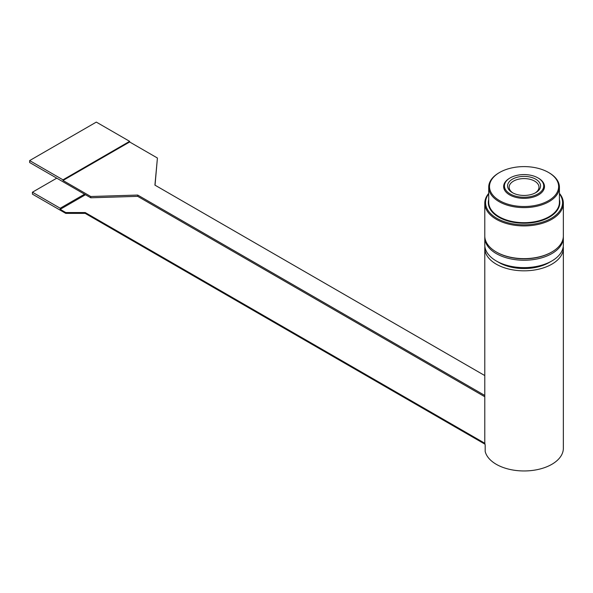 <?xml version="1.0" encoding="UTF-8"?>
<svg xmlns="http://www.w3.org/2000/svg" width="593" height="593" viewBox="0 0 593 593"><rect width="100%" height="100%" fill="white"/><g stroke="black" fill="none" stroke-linecap="round" stroke-linejoin="round"><path stroke-width="0.89" d="M544.404 187.684A20.429 11.793 0 0 0 543.699 185.542M504.435 185.542A20.429 11.793 0 0 0 503.731 187.684M543.596 190.019A19.643 11.341 -0 0 0 543.707 188.804L543.707 185.92A19.643 11.341 -0 0 0 531.587 175.446A19.643 11.341 -0 0 0 510.18 177.9A19.643 11.341 -0 0 0 504.428 185.92A19.643 11.341 -0 0 0 524.071 197.261A19.643 11.341 -0 0 0 543.707 185.92M504.428 185.92L504.428 188.804A19.643 11.341 -0 0 0 504.539 190.019M535.731 192.658L535.731 192.658A16.5 9.525 -0 0 0 535.731 179.182A16.5 9.525 -0 0 0 512.404 179.182A16.5 9.525 -0 0 0 512.404 192.658A16.5 9.525 -0 0 0 535.731 192.658M512.982 192.977A14.929 8.621 180 0 1 509.142 187.203A14.929 8.621 180 0 1 513.516 181.11A14.929 8.621 180 0 1 529.779 179.242A14.929 8.621 180 0 1 538.993 187.203A14.929 8.621 180 0 1 535.153 192.977M84.54 194.2L60.204 208.247L32.43 192.206L32.43 194.133L65.756 213.376L85.199 213.376L484.992 444.194M85.481 194.741L60.204 209.336L60.204 208.247M32.43 192.206L56.758 178.159M60.204 209.336L65.756 212.546L85.199 212.546L484.866 443.29A39.279 22.682 0 0 0 485.185 445.076L485.185 451.488A39.279 22.682 0 0 0 526.851 470.901A39.279 22.682 0 0 0 563.35 448.278L563.35 248.141A39.279 22.682 180 0 1 539.104 269.096A39.279 22.682 180 0 1 496.289 264.181A39.279 22.682 180 0 1 484.785 248.141A39.279 22.682 180 0 1 484.889 246.54M85.199 212.546L85.199 213.376M65.756 212.546L65.756 213.376M484.785 248.141L484.785 441.867A39.279 22.682 0 0 0 484.866 443.29M559.421 193.8A38.493 22.223 180 0 1 524.071 224.821A38.493 22.223 180 0 1 488.714 193.8M499.625 172.452L499.069 172.771A35.35 20.414 0 0 0 488.714 187.203A35.35 20.414 0 0 0 524.071 207.617A35.35 20.414 0 0 0 559.421 187.203A35.35 20.414 0 0 0 549.066 172.771L548.51 172.452A34.564 19.954 180 0 1 548.51 200.671A34.564 19.954 180 0 1 499.625 200.671A34.564 19.954 180 0 1 499.625 172.452A34.564 19.954 180 0 1 548.51 172.452L549.066 172.771M496.845 252.314L496.289 251.988L496.845 252.314A38.493 22.223 0 0 0 551.29 252.314L551.846 251.988A39.279 22.682 180 0 1 496.289 251.988L496.289 251.988A39.279 22.682 180 0 1 484.785 235.955L484.785 203.236A39.279 22.682 0 0 0 524.071 225.918A39.279 22.682 0 0 0 563.35 203.236A39.279 22.682 0 0 0 559.421 193.355M563.35 203.236L563.35 235.955A39.279 22.682 180 0 1 551.846 251.988M488.714 193.355A39.279 22.682 0 0 0 484.785 203.236M538.229 178.063A20.429 11.793 180 0 1 538.511 178.219A20.429 11.793 180 0 1 544.493 186.558A20.429 11.793 180 0 1 531.884 197.454A20.429 11.793 180 0 1 509.624 194.897A20.429 11.793 180 0 1 503.642 186.558A20.429 11.793 180 0 1 509.906 178.063M563.35 237.556L563.35 244.931A39.279 22.682 180 0 1 551.846 260.972L549.066 262.573A35.35 20.414 180 0 1 499.069 262.573L496.289 260.972A39.279 22.682 180 0 1 484.785 244.931L484.785 237.556A39.279 22.682 0 0 0 509.039 258.511A39.279 22.682 0 0 0 551.846 253.596A39.279 22.682 0 0 0 563.35 237.556A39.279 22.682 0 0 0 563.328 236.755M549.066 262.573L551.846 260.972A39.279 22.682 180 0 1 496.289 260.972M484.815 236.755A39.279 22.682 0 0 0 484.785 237.556M129.645 141.342L62.984 179.827L29.65 160.584L96.311 122.099L129.645 141.342L129.645 141.979L62.984 180.472L62.984 179.827M29.65 160.584L29.65 162.512L90.759 197.788L137.702 196.35L484.785 396.732M155.032 185.186L157.419 158.02L154.921 185.12L484.785 375.569M484.785 395.449L137.702 195.06L137.702 196.35M129.645 141.979L157.419 158.02M137.702 195.06L90.759 196.505L90.759 197.788M90.759 196.505L62.984 180.472M563.254 246.54A39.279 22.682 180 0 1 563.35 248.141M488.714 199.544A35.743 20.636 0 0 0 524.071 223.235A35.743 20.636 0 0 0 559.421 199.544M559.421 187.203L559.421 202.28A35.35 20.414 180 0 1 524.071 222.686A35.35 20.414 180 0 1 488.714 202.28L488.714 187.203"/></g></svg>
